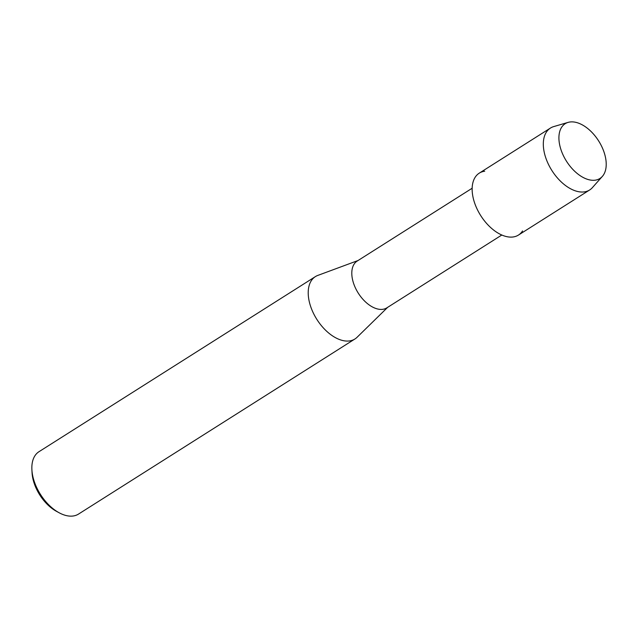 <?xml version="1.0" encoding="UTF-8"?>
<svg xmlns="http://www.w3.org/2000/svg" width="638" height="638" viewBox="0 0 638 638"><rect width="100%" height="100%" fill="white"/><g stroke="black" fill="none" stroke-linecap="round" stroke-linejoin="round"><path stroke-width="0.96" d="M595.102 180.187A32.426 19.012 57.6 0 0 602.615 148.447A32.426 19.012 57.6 0 0 570.037 121.986A32.426 19.012 57.6 0 0 562.517 153.718A32.426 19.012 57.6 0 0 595.102 180.187A32.426 19.012 57.6 0 0 602.352 176.399A32.426 19.012 57.6 0 0 599.465 142.266A32.426 19.012 57.6 0 0 570.037 121.986A32.426 19.012 57.6 0 0 568.131 122.376A32.426 19.012 57.6 0 0 563.155 155.146A32.426 19.012 57.6 0 0 595.102 180.187M484.705 171.223A36.637 21.485 57.6 0 0 476.211 207.079A36.637 21.485 57.6 0 0 513.024 236.985A36.637 21.485 57.6 0 0 522.546 230.956M472.168 188.234L357.176 261.07A27.697 16.237 57.6 0 0 356.443 289.987A27.697 16.237 57.6 0 0 382.704 309.326A27.697 16.237 57.6 0 0 386.819 307.867L501.803 235.023M358.03 260.527L317.812 275.417A36.924 21.652 57.6 0 0 315.387 276.613A36.924 21.652 57.6 0 0 314.406 315.172A36.924 21.652 57.6 0 0 349.417 340.947A36.924 21.652 57.6 0 0 354.903 339.001A36.924 21.652 57.6 0 0 357.025 337.327L387.673 307.325M315.387 276.613L39.014 451.68A36.924 21.652 57.6 0 0 31.9 469.743A36.924 21.652 57.6 0 0 59.167 512.785A36.924 21.652 57.6 0 0 73.043 516.014A36.924 21.652 57.6 0 0 78.53 514.068L354.903 339.001M31.9 469.743L32.067 472.782A33.08 19.395 57.6 0 0 56.495 511.341L59.167 512.785M568.131 122.376L553.728 126.587A36.637 21.485 57.6 0 0 550.435 128.071A36.637 21.485 57.6 0 0 549.454 166.319A36.637 21.485 57.6 0 0 584.201 191.902A36.637 21.485 57.6 0 0 589.648 189.972A36.637 21.485 57.6 0 0 592.391 187.62L602.352 176.399M550.435 128.071L479.258 173.153A36.637 21.485 57.6 0 0 478.285 211.409A36.637 21.485 57.6 0 0 513.024 236.985A36.637 21.485 57.6 0 0 518.471 235.055L589.648 189.972"/></g></svg>
